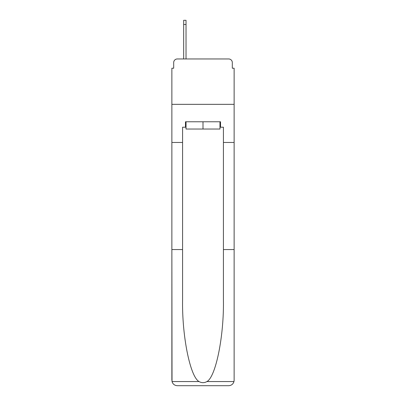 <?xml version="1.0" encoding="UTF-8"?>
<svg xmlns="http://www.w3.org/2000/svg" width="406" height="406" viewBox="0 0 406 406"><rect width="100%" height="100%" fill="white"/><g stroke="black" fill="none" stroke-linecap="round" stroke-linejoin="round"><path stroke-width="0.61" d="M173.687 62.595L173.687 68.223L173.687 62.595A3.629 3.629 0 0 1 177.315 58.961L183.669 58.961L183.669 20.3L186.029 20.3L186.029 58.961L188.841 58.961M219.971 127.215L220.519 127.215L220.519 121.77L185.481 121.77L185.481 127.215L182.578 127.215L182.578 300.338C182.015 336.407 190.211 376.819 199.047 381.559C201.68 383.025 204.314 383.025 206.953 381.559C215.789 376.819 223.985 336.407 223.422 300.338L223.422 249.558L234.13 249.558L234.13 380.255L234.13 68.223L232.313 68.223L232.313 62.595A3.629 3.629 0 0 0 228.685 58.961L177.315 58.961M182.578 142.465L171.87 142.465L171.87 104.342L234.13 104.342L171.87 104.342L171.87 68.223L173.687 68.223M217.159 58.961L228.685 58.961M232.313 68.223L232.313 62.595M182.578 249.558L171.87 249.558L172.027 381.559C172.855 384.137 174.616 385.517 177.315 385.7L228.685 385.7C231.384 385.517 233.145 384.137 233.973 381.559L234.13 380.255M214.891 385.7L228.685 385.7L214.891 385.7M171.87 380.255L171.87 142.465M220.519 127.215L223.422 127.215L223.422 142.465L234.13 142.465M223.422 249.558L223.422 142.465M185.481 127.215L186.029 127.215M186.029 121.77L186.029 129.032L219.971 129.032L219.971 121.77M203 121.77L203 129.032M172.027 381.559L199.047 381.559M206.953 381.559L233.973 381.559M183.669 24.477L186.029 24.477"/></g></svg>
